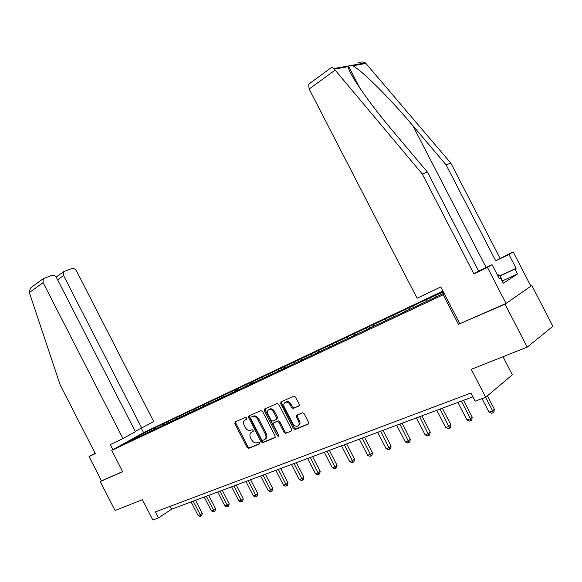 <?xml version="1.0" encoding="UTF-8"?>
<svg xmlns="http://www.w3.org/2000/svg" width="582" height="582" viewBox="0 0 582 582"><rect width="100%" height="100%" fill="white"/><g stroke="black" fill="none" stroke-linecap="round" stroke-linejoin="round"><path stroke-width="0.87" d="M246.775 417.963L245.604 417.33L235.157 421.914L234.866 423.66L247.059 447.413L248.609 448.366L259.31 444.03L259.536 442.807L258.437 442.138L256.582 442.851C254.603 443.098 252.937 442.073 251.584 439.781L250.558 437.788C249.423 435.132 249.758 433.27 251.562 432.193L252.937 431.618L253.155 430.382L252.086 429.712L250.1 430.484C248.165 430.673 246.542 429.654 245.24 427.421L244.214 425.427C243.08 422.772 243.407 420.895 245.197 419.797L246.557 419.2L246.775 417.963M298.857 406.061L299.235 404.192L295.598 397.113L294.041 396.116L281.033 401.784L280.677 403.632L293.459 428.505L295.11 429.494L308.184 424.198L308.569 422.35L304.175 413.795L302.545 412.798L296.805 415.177L296.434 417.025L298.595 421.237C299.635 423.827 299.163 425.507 297.184 426.271C295.416 426.475 293.946 425.595 292.79 423.631L284.358 407.233C283.296 404.512 283.827 402.795 285.966 402.104C287.654 402.002 289.036 402.882 290.12 404.745L291.531 407.495L293.117 408.484L299.104 405.901M95.15 453.283L89.061 456.579L101.479 480.848L100.242 481.569L115.054 510.523L142.408 499.683L152.811 520.017L158.486 517.922L155.401 511.905L470.896 393.025L475.101 401.18L485.686 397.273L512.327 374.815L502.993 356.744M459.773 323.701L505.031 304.153L527.248 347.127L471.26 369.323L485.686 397.273M458.558 324.523L443.186 294.761L111.722 450.344L144.823 431.96L442.924 291.073M100.242 481.569L122.678 471.74L111.722 450.344M262.584 411.547L260.86 410.637L248.914 415.883L248.601 417.658L260.969 441.738L262.555 442.706L274.784 437.751L275.133 435.969L262.584 411.547M264.715 408.942L277.054 403.53L278.822 404.446L291.575 429.269L291.211 431.087L285.682 433.321L284.052 432.339L278.916 422.343L277.163 421.412L273.656 422.888L273.314 424.693L278.632 435.038L278.298 436.318L277.163 435.634L264.381 410.754L264.715 408.942M505.031 304.153L531.824 285.536L552.9 326.284L527.248 347.127M444.437 294.005L443.186 294.761M430.513 299.541L429.72 298.013L154.325 428.003L137.854 436.042L124.257 443.593L444.015 293.19M429.72 298.013L443.368 291.931M426.853 301.258L426.853 299.723M413.889 307.361L413.897 305.834M405.93 311.101L405.945 309.58M393.425 316.986L393.454 315.473M385.75 320.595L385.786 319.096M373.666 326.648L373.724 324.778M366.267 329.761L366.325 328.27M354.598 335.61L354.678 333.762M347.454 338.608L347.527 337.138M336.178 344.268L336.28 342.442M329.281 347.156L329.368 345.708M318.369 352.634L318.492 350.837M311.705 355.427L311.807 353.987M301.149 360.731L301.287 358.949M294.703 363.423L294.819 362.004M284.482 368.566L284.642 366.805M278.247 371.163L278.378 369.759M268.353 376.125L268.52 374.408M262.315 378.656L262.453 377.267M252.726 383.407L252.901 381.777M246.87 385.924L247.023 384.549M237.58 390.478L237.762 388.914M235.543 423.245L234.939 422.066M231.905 392.959L232.065 391.606M222.899 397.331L223.088 395.84M217.384 399.79L217.559 398.444M208.654 403.981L208.843 402.555M203.3 406.418L203.482 405.087M194.832 410.441L195.028 409.073M189.63 412.849L189.819 411.532M181.409 416.719L181.606 415.41M176.331 419.186L176.55 417.796M168.365 422.852L168.569 421.557M163.397 425.486L163.651 423.878M155.692 428.81L155.896 427.537M150.854 431.378L151.116 429.785M138.32 437.271L137.854 436.042M531.824 285.536L530.799 285.995M158.486 517.922L171.654 509.185L472.86 396.829M435.11 297.373L435.096 295.831M170.191 506.333L171.654 509.185M154.921 429.174L154.325 428.003M167.485 423.31L166.852 422.088M180.398 417.287L179.743 416.006M193.697 411.081L193.013 409.743M207.388 404.701L206.668 403.297M221.495 398.124L220.738 396.655M236.023 391.344L235.237 389.809M250.98 384.316L250.18 382.76M266.411 377.063L265.596 375.477M282.328 369.577L281.506 367.97M298.624 361.575L297.926 360.222M315.604 353.594L314.891 352.212M333.151 345.337L332.431 343.933M351.295 336.803L350.56 335.377M370.065 327.972L369.323 326.524M389.503 318.827L388.747 317.35M409.641 309.355L408.862 307.856M246.848 418.916L245.524 419.6M251.766 432.062L253.243 431.298M235.717 421.666L235.775 423.107L247.954 446.831L249.503 447.784L259.637 443.68M249.46 415.643L249.503 417.105L261.864 441.163L263.442 442.124L275.221 437.351M250.98 417.272L250.762 418.516L261.631 439.686L262.737 440.363L264.301 439.737C266.149 438.668 266.498 436.784 265.356 434.092L257.884 419.535C256.597 417.338 254.996 416.312 253.061 416.45L251.751 416.799M265.108 439.206L265.188 439.155C267.036 438.086 267.385 436.209 266.243 433.51L265.356 434.092M251.882 416.719L253.963 415.897C255.898 415.752 257.499 416.785 258.779 418.982L266.243 433.51M291.655 430.68L285.82 433.277M274.311 422.474L278.232 420.793L279.811 421.768L284.94 431.757L286.7 432.688M265.247 408.709L265.283 410.201L278.771 435.707M273.591 411.969C272.514 410.121 271.147 409.248 269.495 409.357C267.458 410.055 266.963 411.729 268.011 414.377L270.936 420.066L272.5 421.033L276.181 419.498L276.53 417.687L273.591 411.969L274.486 411.409C273.409 409.561 272.041 408.695 270.39 408.804L269.124 409.452M276.414 419.353L277.068 418.931L277.418 417.119L276.53 417.687M274.486 411.409L277.418 417.119M285.507 402.213L286.853 401.551C288.541 401.449 289.931 402.329 291.007 404.184L292.419 406.927L294.005 407.917L299.279 405.698M298.406 425.588C300.108 424.671 300.465 423.027 299.475 420.655L298.595 421.237M297.257 414.988L297.315 416.45L299.475 420.655M281.55 401.558L281.572 403.079L294.339 427.923L295.991 428.905L308.642 423.783M191.114 501.924L198.098 515.557L200.186 514.815L202.267 513.368L195.559 500.273M202.267 513.368L201.801 515.557L200.972 516.139L193.188 501.153M200.972 516.139L200.135 516.438L198.098 515.557M497.479 275.133L498.221 274.784L499.64 275.279L503.081 281.928L502.717 282.125M499.64 275.279L498.01 276.166M112.901 449.69L110.289 444.583L122.948 438.544L135.41 431.699L56.65 277.934C55.37 275.839 53.777 274.995 51.871 275.388L43.257 278.647L43.097 282.605L29.347 292.608L29.129 291.647L30.853 287.741L32.301 286.679M29.347 292.608L60.186 384.957L95.317 453.604L89.061 456.579M135.228 431.335L153.735 421.637L76.569 271.059C75.318 269.015 73.776 268.178 71.942 268.549L63.722 271.649L63.576 275.541L57.618 279.818M141.782 428.199L63.576 275.541M122.948 438.544L43.097 282.605M143.587 432.652L141.404 428.381M101.479 480.848L122.598 471.587M499.902 275.788L516.074 268.302L508.93 254.487L495.682 260.801L446.103 164.902L450.817 163.098L365.423 62.892C363.183 61.663 360.636 61.707 357.785 63.023M446.103 164.902L412.842 125.661C389.649 97.965 360.258 68.8 352.568 65.846L351.215 65.446L348.8 65.875L348.509 66.574C347.025 71.026 368.813 102.832 393.243 131.481L427.399 172.046L478.571 271.067L492.066 264.657L499.443 278.931L500.658 278.152L503.292 283.238L517.485 273.977L514.924 269.037L499.989 275.948M508.93 254.487L513.178 251.919L530.9 286.184L506.064 303.44L459.787 323.73L440.785 286.926L417.076 298.231L309.129 89.024L308.656 84.215L309.391 83.677M495.682 260.801L513.178 251.919M450.817 163.098L499.996 258.212M331.369 67.57L331.893 67.185L333.857 68.56L422.292 173.996L473.901 273.875L487.454 267.436L492.066 264.657M487.454 267.436L506.064 303.44M516.074 268.302L514.924 269.037M473.901 273.875L478.571 271.067M422.292 173.996L427.399 172.046M499.349 278.756L500.658 278.152M517.485 273.977L502.513 280.837M204.231 497.035L211.31 510.858L213.463 510.094L215.544 508.639L208.734 495.355M215.544 508.639L215.071 510.865L214.241 511.44L206.363 496.235M214.241 511.44L213.383 511.745L211.31 510.858M217.726 492.001L224.914 506.02L227.126 505.234L229.199 503.772L222.288 490.299M229.199 503.772L228.726 506.027L227.897 506.609L219.923 491.179M227.897 506.609L227.009 506.929L224.914 506.02M231.614 486.821L238.911 501.044L241.188 500.236L243.254 498.767L236.241 485.09M243.254 498.767L242.774 501.051L241.952 501.64L233.877 485.977M241.952 501.64L241.035 501.96L238.911 501.044M245.917 481.481L253.323 495.922L255.673 495.086L257.731 493.609L250.609 479.735M257.731 493.609L257.244 495.929L256.422 496.519L248.245 480.616M256.422 496.519L255.483 496.853L253.323 495.922M260.649 475.989L268.171 490.641L270.594 489.782L272.638 488.298L265.407 474.214M272.638 488.298L272.143 490.648L271.328 491.244L263.057 475.094M271.328 491.244L270.361 491.586L268.171 490.641M275.839 470.321L283.478 485.199L285.973 484.311L288.01 482.82L280.662 468.525M288.01 482.82L287.508 485.206L286.693 485.81L278.312 469.398M286.693 485.81L285.697 486.159L283.478 485.199M291.495 464.48L299.257 479.59L301.832 478.673L303.848 477.175L296.391 462.654M303.848 477.175L303.346 479.597L302.538 480.201L294.048 463.527M302.538 480.201L301.505 480.565L299.257 479.59M307.645 458.456L315.531 473.799L318.187 472.853L320.195 471.355L312.614 456.601M320.195 471.355L319.685 473.813L318.885 474.417L310.286 457.474M318.885 474.417L317.823 474.796L315.531 473.799M324.32 452.236L332.337 467.826L335.079 466.851L337.065 465.338L329.361 450.359M337.065 465.338L336.549 467.841L335.756 468.452L327.04 451.225M335.756 468.452L334.657 468.837L332.337 467.826M341.532 445.819L349.68 461.657L352.517 460.653L354.489 459.133L346.654 443.906M354.489 459.133L353.965 461.672L353.179 462.283L344.348 444.764M353.179 462.283L352.045 462.683L349.68 461.657M359.32 439.184L367.606 455.284L370.538 454.244L372.487 452.723L364.521 437.242M372.487 452.723L371.956 455.306L371.178 455.917L362.222 438.101M371.178 455.917L370.007 456.332L367.606 455.284M377.703 432.324L386.135 448.7L389.162 447.623L391.089 446.088L382.985 430.353M391.089 446.088L390.551 448.715L389.787 449.333L380.708 431.204M389.787 449.333L388.572 449.762L386.135 448.7M396.72 425.231L405.298 441.884L408.433 440.77L410.332 439.235L402.089 423.23M410.332 439.235L409.786 441.905L409.03 442.524L399.834 424.067M409.03 442.524L407.778 442.967L405.298 441.884M416.406 417.891L425.136 434.834L428.374 433.677L430.251 432.142L421.855 415.854M430.251 432.142L429.698 434.856L428.949 435.474L419.622 416.69M428.949 435.474L427.654 435.933L425.136 434.834M436.784 410.288L445.674 427.53L449.035 426.337L450.868 424.795L442.327 408.222M450.868 424.795L450.315 427.552L449.58 428.177L440.116 409.044M449.58 428.177L448.235 428.65L445.674 427.53M457.896 402.409L466.953 419.964L470.438 418.727L472.235 417.178L463.534 400.307M472.235 417.178L471.675 419.993L470.954 420.611L470.438 418.727L461.351 401.122M470.954 420.611L469.558 421.106L466.953 419.964M482.049 398.619L489.018 412.114L492.634 410.834L494.394 409.284L487.432 395.804M494.394 409.284L493.82 412.151L493.114 412.769L492.634 410.834L485.643 397.295M493.114 412.769L491.674 413.278L489.018 412.114M246.099 419.244L245.197 419.797M252.457 431.626L251.562 432.193M249.613 447.747L248.718 448.329M247.954 446.831L247.059 447.413M235.775 423.107L234.866 423.66M263.559 442.087L262.671 442.669M261.864 441.163L260.969 441.738M249.503 417.105L248.601 417.658M258.779 418.982L257.884 419.535M253.337 416.086L252.435 416.639M284.94 431.757L284.052 432.339M279.811 421.768L278.916 422.343M278.05 420.844L277.163 421.412M274.544 422.321L273.656 422.888M278.05 435.052L277.163 435.634M265.283 410.201L264.381 410.754M294.223 407.858L293.335 408.418M292.419 406.927L291.531 407.495M291.007 404.184L290.12 404.745M297.315 416.45L296.434 417.025M296.129 428.861L295.256 429.443M294.339 427.923L293.459 428.505M281.572 403.079L280.677 403.632M366.071 63.402L352.568 65.846M348.509 66.574L334.272 69.149M335.036 70.175L309.129 89.024M486.137 267.473L412.842 125.661M249.503 447.784L248.609 448.366M263.442 442.124L262.555 442.706M253.963 415.897L253.061 416.45M286.57 432.732L285.682 433.321M278.232 420.793L277.338 421.361M270.39 408.804L269.495 409.357M294.005 407.917L293.117 408.484M286.853 401.551L285.966 402.104M295.991 428.905L295.11 429.494M63.722 271.649L56.141 277.127M43.257 278.647L30.853 287.741M360.003 88.377L348.567 66.232M331.893 67.185L308.656 84.215M333.857 68.56L348.8 65.875M351.215 65.446L365.423 62.892"/></g></svg>
